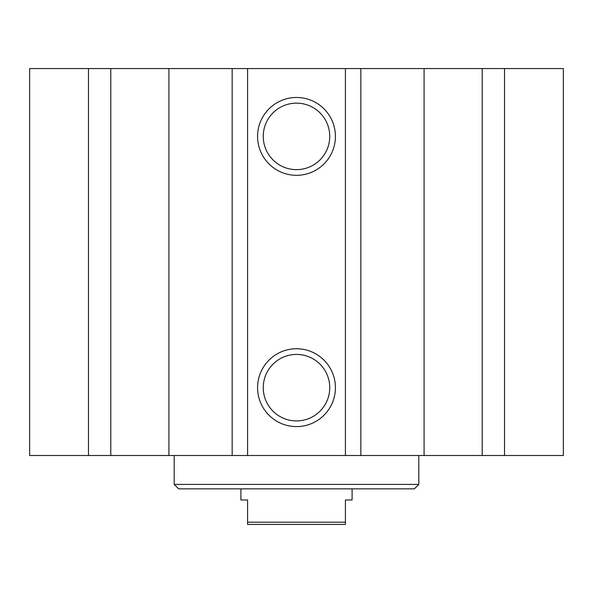 <?xml version="1.0" encoding="UTF-8"?>
<svg xmlns="http://www.w3.org/2000/svg" width="593" height="593" viewBox="0 0 593 593"><rect width="100%" height="100%" fill="white"/><g stroke="black" fill="none" stroke-linecap="round" stroke-linejoin="round"><path stroke-width="0.89" d="M88.476 68.566L88.476 455.498L29.65 455.498L29.65 68.566L563.35 68.566L563.35 455.498L504.524 455.498L504.524 68.566M418.806 484.407L174.194 484.407L178.641 488.854L414.359 488.854L418.806 484.407L418.806 455.498M335.416 387.674A38.916 38.916 0 0 1 277.042 421.378A38.916 38.916 0 0 1 277.042 353.969A38.916 38.916 0 0 1 335.416 387.674M329.745 387.674A33.245 33.245 0 0 0 279.874 358.884A33.245 33.245 0 0 0 279.874 416.464A33.245 33.245 0 0 0 329.745 387.674M335.416 136.39A38.916 38.916 0 0 1 277.042 170.095A38.916 38.916 0 0 1 277.042 102.685A38.916 38.916 0 0 1 335.416 136.39M329.745 136.39A33.245 33.245 0 0 0 279.874 107.6A33.245 33.245 0 0 0 279.874 165.18A33.245 33.245 0 0 0 329.745 136.39M247.577 68.566L247.577 455.498L232.159 455.498L232.159 68.566M360.84 68.566L360.84 455.498L345.422 455.498L345.422 68.566M247.577 455.498L345.422 455.498M168.923 68.566L168.923 455.498L88.476 455.498M232.159 455.498L168.923 455.498M482.213 68.566L482.213 455.498L504.524 455.498M424.077 68.566L424.077 455.498L482.213 455.498M360.84 455.498L424.077 455.498M110.787 68.566L110.787 455.498M240.906 488.854L240.906 499.973L247.577 499.973L247.577 524.434L345.422 524.434L345.422 499.973L352.094 499.973L352.094 488.854M345.422 522.211L247.577 522.211M174.194 484.407L174.194 455.498"/></g></svg>
